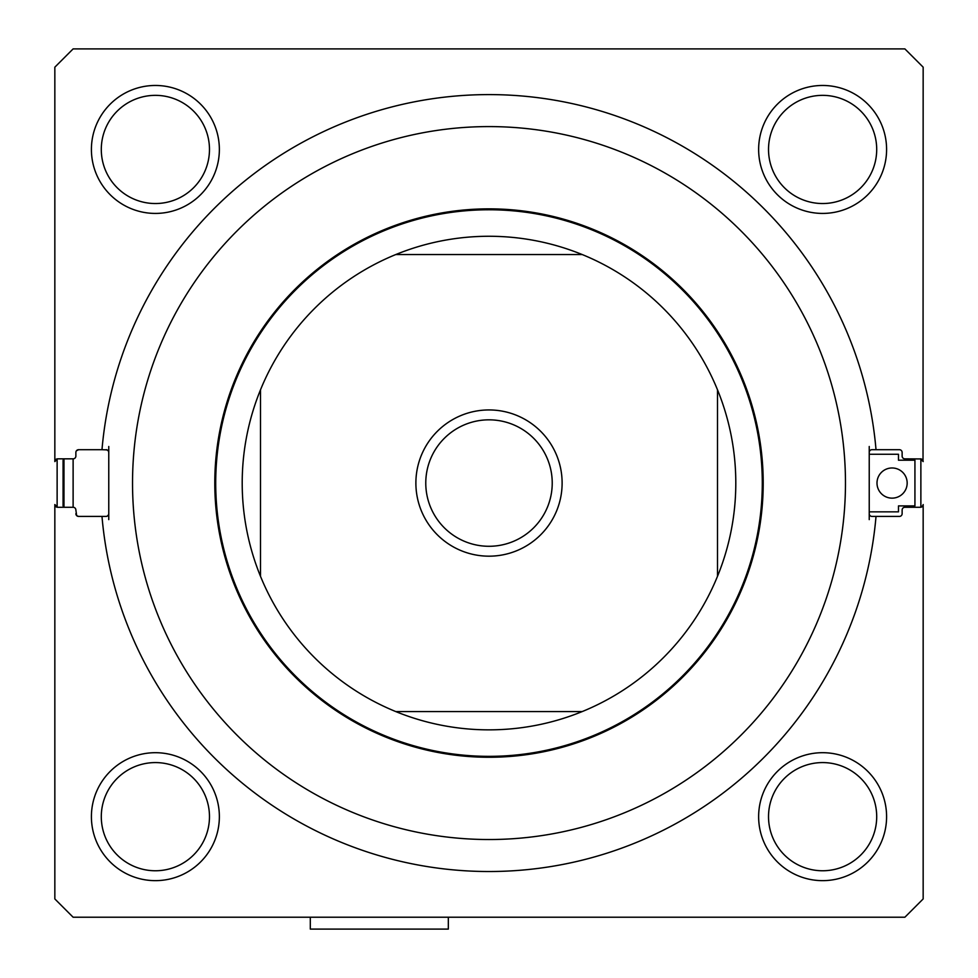 <?xml version="1.0" encoding="UTF-8"?>
<svg xmlns="http://www.w3.org/2000/svg" width="978" height="978" viewBox="0 0 978 978"><rect width="100%" height="100%" fill="white"/><g stroke="black" fill="none" stroke-linecap="round" stroke-linejoin="round"><path stroke-width="1.47" d="M845.469 483.059A356.469 356.469 0 0 0 489 126.59A356.469 356.469 0 0 0 132.531 483.059A356.469 356.469 0 0 0 489 839.527A356.469 356.469 0 0 0 845.469 483.059M914.014 507.276L914.014 505.907M923.024 460.736L923.159 67.176L904.882 48.9L73.118 48.9L54.841 67.176L54.841 461.579L55.636 459.648L57.58 458.841L73.118 458.841L73.118 507.276L57.58 507.276A2.738 2.738 0 0 1 54.841 504.538L54.841 898.941L73.118 917.217L904.882 917.217L923.159 898.941L923.159 504.538A2.738 2.738 0 0 1 920.42 507.276L904.882 507.276L904.882 505.907M63.986 507.276L63.986 458.841M876.704 816.679A54.083 54.083 0 0 0 822.62 762.583A54.083 54.083 0 0 0 768.525 816.679A54.083 54.083 0 0 0 822.62 870.762A54.083 54.083 0 0 0 876.704 816.679M886.594 816.679A63.986 63.986 0 0 0 822.62 752.693A63.986 63.986 0 0 0 758.635 816.679A63.986 63.986 0 0 0 822.62 880.652A63.986 63.986 0 0 0 886.594 816.679M209.475 816.679A54.083 54.083 0 0 0 155.38 762.583A54.083 54.083 0 0 0 101.296 816.679A54.083 54.083 0 0 0 155.38 870.762A54.083 54.083 0 0 0 209.475 816.679M219.365 816.679A63.986 63.986 0 0 0 155.38 752.693A63.986 63.986 0 0 0 91.406 816.679A63.986 63.986 0 0 0 155.38 880.652A63.986 63.986 0 0 0 219.365 816.679M209.475 149.438A54.083 54.083 0 0 0 155.38 95.355A54.083 54.083 0 0 0 101.296 149.438A54.083 54.083 0 0 0 155.38 203.534A54.083 54.083 0 0 0 209.475 149.438M219.365 149.438A63.986 63.986 0 0 0 155.38 85.465A63.986 63.986 0 0 0 91.406 149.438A63.986 63.986 0 0 0 155.38 213.424A63.986 63.986 0 0 0 219.365 149.438M876.704 149.438A54.083 54.083 0 0 0 822.62 95.355A54.083 54.083 0 0 0 768.525 149.438A54.083 54.083 0 0 0 822.62 203.534A54.083 54.083 0 0 0 876.704 149.438M886.594 149.438A63.986 63.986 0 0 0 822.62 85.465A63.986 63.986 0 0 0 758.635 149.438A63.986 63.986 0 0 0 822.62 213.424A63.986 63.986 0 0 0 886.594 149.438M869.234 519.624L869.234 513.682A2.738 2.738 0 0 0 871.973 516.421L876.019 516.421A388.462 388.462 0 0 1 489 871.52A388.462 388.462 0 0 1 101.981 516.421L106.027 516.421A2.738 2.738 0 0 0 108.766 513.682L108.766 446.494M904.882 460.21L904.882 458.841A2.738 2.738 0 0 1 902.132 456.09L902.132 452.435A2.738 2.738 0 0 0 899.393 449.697L871.973 449.697A2.738 2.738 0 0 0 869.234 452.435L869.234 446.494M920.873 507.24L920.873 458.878M108.766 519.624L108.766 513.682M57.127 458.878L57.127 507.24M101.981 516.421L78.607 516.421L76.81 515.748M76.663 515.614L75.868 510.027A2.738 2.738 0 0 0 73.118 507.276M108.265 515.272L107.03 516.225M108.35 450.98L108.766 452.435A2.738 2.738 0 0 0 106.027 449.697L107.825 450.369M76.37 450.846L78.607 449.697L101.981 449.697A388.462 388.462 0 0 1 489 94.597A388.462 388.462 0 0 1 876.019 449.697M914.014 460.21L914.014 458.841M904.882 507.276A2.738 2.738 0 0 0 902.132 510.027L902.132 513.682A2.738 2.738 0 0 1 899.393 516.421L876.019 516.421M101.981 449.697L107.03 449.892M77.812 449.819L78.607 449.697A2.738 2.738 0 0 0 75.868 452.435L75.868 456.09A2.738 2.738 0 0 1 73.118 458.841M108.729 514.098L108.106 515.467M76.284 515.137L75.868 513.682A2.738 2.738 0 0 0 78.607 516.421L77.604 516.225M920.787 507.252L923 505.443M921.472 507.069L920.628 507.276M904.882 458.841L921.19 458.951M920.714 458.853L923.159 461.579L920.42 458.841A2.738 2.738 0 0 1 923.159 461.579M869.234 452.435L869.234 513.682M54.841 461.579A2.738 2.738 0 0 1 57.58 458.841L54.841 461.579M55.612 506.445L57.58 507.276L54.841 504.538M448.327 917.217L448.327 929.1L310.307 929.1L310.307 917.217M907.168 483.059A15.086 15.086 0 0 0 892.083 467.973A15.086 15.086 0 0 0 876.997 483.059A15.086 15.086 0 0 0 892.083 498.144A15.086 15.086 0 0 0 907.168 483.059M869.234 511.849L898.476 511.849L898.476 505.907L914.931 505.907L914.931 460.21L898.476 460.21L898.476 454.269L869.234 454.269M63.986 505.907L63.069 505.907L63.069 460.21L63.986 460.21M214.793 483.059A274.207 274.207 0 0 0 489 757.265A274.207 274.207 0 0 0 763.207 483.059A274.207 274.207 0 0 0 489 208.852A274.207 274.207 0 0 0 214.793 483.059M215.71 483.059A273.29 273.29 0 0 0 489 756.349A273.29 273.29 0 0 0 762.29 483.059A273.29 273.29 0 0 0 489 209.769A273.29 273.29 0 0 0 215.71 483.059M260.49 389.843A246.786 246.786 0 0 0 582.216 711.568A246.786 246.786 0 0 0 582.216 254.549L395.784 254.549A246.786 246.786 0 0 0 260.49 389.843L260.49 576.274M552.228 483.059A63.228 63.228 0 0 0 489 419.831A63.228 63.228 0 0 0 425.772 483.059A63.228 63.228 0 0 0 489 546.286A63.228 63.228 0 0 0 552.228 483.059M562.118 483.059A73.118 73.118 0 0 0 489 409.941A73.118 73.118 0 0 0 415.882 483.059A73.118 73.118 0 0 0 489 556.176A73.118 73.118 0 0 0 562.118 483.059M717.51 576.274L717.51 389.843M395.784 711.568L582.216 711.568M582.216 254.549A246.786 246.786 0 0 0 395.784 254.549"/></g></svg>
